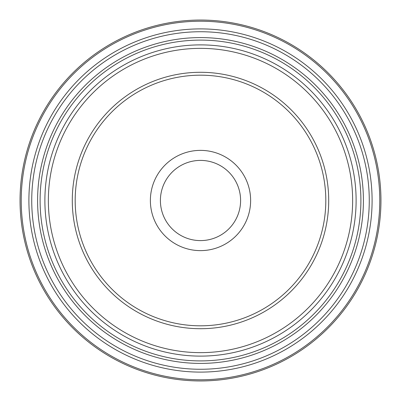 <?xml version="1.0" encoding="UTF-8"?>
<svg xmlns="http://www.w3.org/2000/svg" width="401" height="401" viewBox="0 0 401 401"><rect width="100%" height="100%" fill="white"/><g stroke="black" fill="none" stroke-linecap="round" stroke-linejoin="round"><path stroke-width="0.6" d="M40.1 200.5A160.4 160.4 0 0 0 200.5 360.9A160.4 160.4 0 0 0 360.9 200.5A160.4 160.4 0 0 0 200.5 40.1A160.4 160.4 0 0 0 40.1 200.5M240.6 200.5A40.1 40.1 0 0 0 180.45 165.773A40.1 40.1 0 0 0 180.45 235.227A40.1 40.1 0 0 0 240.6 200.5M328.705 200.5A128.205 128.205 0 0 0 136.395 89.468A128.205 128.205 0 0 0 136.395 311.532A128.205 128.205 0 0 0 328.705 200.5M250.625 200.5A50.125 50.125 0 0 0 175.438 157.092A50.125 50.125 0 0 0 175.438 243.908A50.125 50.125 0 0 0 250.625 200.5M380.95 200.5A180.45 180.45 0 0 0 200.5 20.05A180.45 180.45 0 0 0 20.05 200.5A180.45 180.45 0 0 1 200.5 20.05A180.45 180.45 0 0 1 380.95 200.5A180.45 180.45 0 0 1 110.275 356.775A180.45 180.45 0 0 1 110.275 44.225A180.45 180.45 0 0 1 380.95 200.5A180.45 180.45 0 0 1 110.275 356.775A180.45 180.45 0 0 1 110.275 44.225A180.45 180.45 0 0 1 380.95 200.5M325.812 200.5A125.312 125.312 0 0 0 137.844 91.974A125.312 125.312 0 0 0 137.844 309.026A125.312 125.312 0 0 0 325.812 200.5M356.113 200.5A155.613 155.613 0 0 1 122.691 335.266A155.613 155.613 0 0 1 122.691 65.734A155.613 155.613 0 0 1 356.113 200.5M352.639 200.5A152.139 152.139 0 0 0 124.43 68.741A152.139 152.139 0 0 0 124.43 332.259A152.139 152.139 0 0 0 352.639 200.5M372.098 200.5A171.598 171.598 0 0 1 114.701 349.111A171.598 171.598 0 0 1 114.701 51.889A171.598 171.598 0 0 1 372.098 200.5M369.266 200.5A168.766 168.766 0 0 0 116.12 54.346A168.766 168.766 0 0 0 116.12 346.654A168.766 168.766 0 0 0 369.266 200.5M379.777 200.5A179.277 179.277 0 0 0 110.861 45.243A179.277 179.277 0 0 0 110.861 355.757A179.277 179.277 0 0 0 379.777 200.5M363.406 200.5A162.906 162.906 0 0 0 119.047 59.418A162.906 162.906 0 0 0 119.047 341.582A162.906 162.906 0 0 0 363.406 200.5"/></g></svg>
